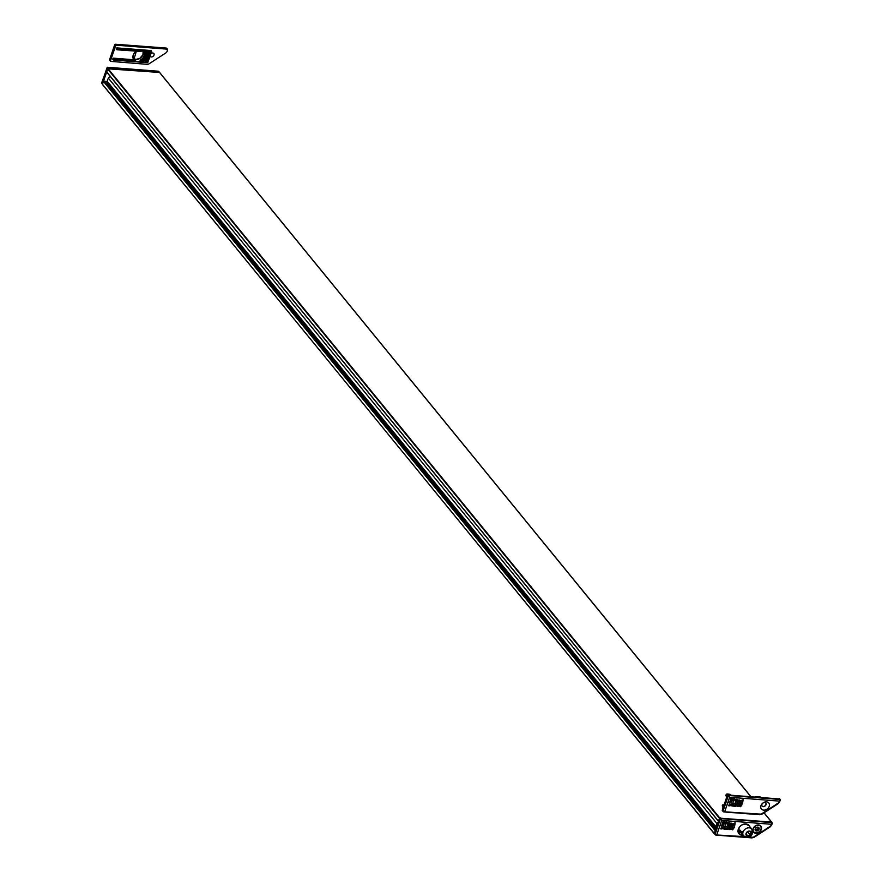 <?xml version="1.0" encoding="UTF-8"?>
<svg xmlns="http://www.w3.org/2000/svg" width="882" height="882" viewBox="0 0 882 882"><rect width="100%" height="100%" fill="white"/><g stroke="black" fill="none" stroke-linecap="round" stroke-linejoin="round"><path stroke-width="1.32" d="M108.861 84.275L107.549 84.65M715.809 829.003L107.714 84.198M742.6 831.539L738.223 831.219M110.471 76.69A2.381 1.841 140.8 0 0 108.398 78.189A8.82 6.791 140.8 0 0 107.284 81.431A2.381 1.841 140.8 0 0 107.593 82.732L716.129 828.066A2.381 1.841 140.8 0 1 715.864 826.842L107.284 81.431M718.036 822.487A2.381 1.841 140.8 0 0 716.978 823.59L108.398 78.189M716.978 823.59A8.82 6.791 140.8 0 0 715.864 826.842M738.212 831.076L739.822 831.263M740.527 830.337L738.267 830.083M738.366 829.576L739.094 829.642M715.622 829.543L104.671 81.232L103.844 81.166L715.39 830.205M715.225 830.701L103.47 81.42L102.488 84.319L101.739 83.184L106.987 67.859L107.747 68.807L159.73 72.456L108.089 68.763L719.69 817.879M719.469 818.309L107.714 69.017L106.733 71.916L718.477 821.197M750.483 796.259L160.006 73.03M714.255 833.699L102.488 84.319L714.255 833.622M718.455 821.252L106.733 71.916M746.139 834.637L747.793 835.993L750.262 834.956L751.078 832.575L749.424 831.219L746.955 832.255L746.139 834.637M747.771 831.913L750.262 834.956M746.293 834.163L747.793 835.993M727.396 795.145L726.658 794.263L727.628 794.715M763.68 810.117A4.763 3.671 -39.2 0 1 760.968 805.663A4.763 3.671 -39.2 0 1 766.513 801.848A4.763 3.671 -39.2 0 1 769.225 806.302A4.763 3.671 -39.2 0 1 763.68 810.117M764.661 802.51A2.381 1.841 140.8 0 0 763.25 806.644A2.381 1.841 140.8 0 0 764.661 802.51M762.048 806.005A2.381 1.841 140.8 0 0 765.73 802.995M726.845 794.043L727.209 795.696M726.481 794.814L727.209 795.707M722.975 811.352L722.215 810.293L722.997 811.242L728.245 795.917L727.463 794.969L722.215 810.293M727.463 794.969L779.523 798.938M741.784 805.057L740.759 805.652L740.185 804.935L740.593 806.677L741.784 805.057L740.737 805.531M740.593 804.957L740.23 806.644M740.152 805.795L739.634 804.847L737.859 806.148L737.958 804.759L737.385 806.424L740.152 805.795L739.568 804.77L740.086 805.707L739.568 804.77L737.881 806.071M738.41 806.115L738.973 806.512M738.322 804.781L737.528 805.74M735.533 805.905L737.495 805.939L737.683 805.156L736.437 804.56L735.963 805.95M736.503 804.649L735.974 806.192L735.489 804.494L734.276 806.115L735.599 806.291M737.683 805.156L736.437 804.56M729.69 805.442L732.38 805.983M732.435 806.038L734.067 806.17L734.011 804.45L732.788 805.564L732.479 804.285L731.189 804.186L730.395 804.649L730.737 805.663L729.646 804.031L728.433 805.663L729.756 805.839M732.964 804.88L731.123 804.108L730.329 804.571L731.068 805.398L730.12 805.222M732.788 805.564L731.983 804.66M734.011 804.45L732.81 805.365M742.688 803.976L729.105 802.73M729.039 802.907L729.238 802.344M730.869 798.585L729.888 801.705L731.112 802.322L732.159 799.268L730.869 798.585L729.888 801.705M731.575 801.848L732.986 798.728L731.454 798.53L732.512 799.103L731.575 801.848L732.435 799.059M742.699 802.366L743.14 799.709L740.23 800.966L738.609 800.051L737.925 802.047L737.639 799.919L736.415 800.613L737.881 800.669L736.172 801.275L736.933 799.037L736.294 799.787L734.232 798.816L733.151 801.97L734.011 800.713L736.194 800.084L735.489 802.146L738.212 802.355L739.568 800.415L739.348 802.444L739.987 801.694L740.748 802.609L741.983 801.914L740.869 802.278L740.417 801.473L742.115 801.606L742.302 802.675L742.247 802.058M741.861 802.058L742.302 802.675M742.027 801.606L740.803 802.201L740.351 801.396M739.921 801.617L740.682 802.532L739.921 801.617M739.502 800.338L739.348 802.444M735.897 801.815L736.459 802.201L735.897 801.815M735.996 800.393L735.489 802.146M736.294 799.787L734.166 798.739L733.151 801.97M736.933 799.037L736.316 799.456M737.44 800.172L737.815 800.591L736.106 801.198M738.278 800.613L737.572 799.842L738.212 800.536L737.572 799.842L736.349 800.536M738.962 800.084L737.815 801.705M743.14 799.709L740.174 800.889L739.667 800.007L738.785 800.36M732.986 798.728L731.52 798.607M731.145 798.894L732.027 799.335L731.123 801.97L730.263 801.495L731.145 798.894M731.95 799.29L731.057 801.892M731.123 801.97L730.241 801.54M732.159 799.268L730.935 798.662M729.712 804.119L728.499 805.74M731.95 805.178L731.079 804.472L732.424 805.575L731.531 805.332M731.674 804.781L732.358 805.498M731.52 805.398L730.759 804.649M735.544 804.571L734.342 806.192M739.535 805.156L739.138 806.291L739.535 805.156L739.789 805.762L738.818 805.619M739.469 805.079L739.722 805.685M742.423 800.691L742.203 801.352L742.423 800.691M741.398 800.558L741.839 801.253L740.527 801.143L741.398 800.558L741.839 801.253L740.56 801.077M741.332 800.481L741.773 801.165M736.404 801.595L737.727 801.11L736.338 801.506M737.617 801.154L736.657 801.881M735.345 799.268L735.831 799.897L734.133 800.36L734.53 799.202L735.831 799.897M735.279 799.191L735.775 799.82L734.155 800.283M735.952 801.892L736.525 802.278M739.987 801.694L740.748 802.609M740.803 802.201L740.417 801.473M779.942 799.445L779.456 801.121L729.646 797.251L728.885 795.476L779.942 799.445L779.17 798.486M761.783 813.965L761.816 813.722A1.996 1.543 140.8 0 1 760.482 814.097L723.317 811.749L722.997 811.242L724.828 811.319L729.646 797.251L728.245 795.917L728.885 795.476L728.124 794.517M761.816 813.722L778.222 803.072A1.996 1.543 140.8 0 0 779.214 801.848L780.217 799.588M722.27 810.69L722.997 811.242M726.801 796.898L725.765 795.52L726.812 796.854M727.033 796.203L726.283 794.616L725.743 795.443L726.768 796.986M723.527 806.468L722.468 805.178L723.692 805.972M722.435 806.082L723.295 807.118L722.435 806.082M760.405 797.03L755.819 796.667M730.142 794.351L726.966 793.965L730.583 794.704M723.086 807.747L722.424 806.655M741.795 832.685L738.907 832.421M755.764 833.247A4.763 3.671 -39.2 0 1 753.052 828.793A4.763 3.671 -39.2 0 1 758.597 824.979A4.763 3.671 -39.2 0 1 761.309 829.433A4.763 3.671 -39.2 0 1 755.764 833.247M715.048 834.515L714.277 833.457L715.07 834.405L720.318 819.08L719.525 818.132L714.277 833.457M719.525 818.132L771.596 822.101M733.824 828.176L732.799 828.771L732.225 828.055L732.633 829.808L733.824 828.176L732.788 828.716M732.633 828.088L732.258 829.775M732.192 828.915L731.641 827.933L732.159 828.882L731.641 827.933L729.91 829.234L729.965 827.845L729.425 829.554L732.192 828.915L731.674 827.966L730.483 829.278M727.606 829.025L729.535 829.069L729.326 827.834L728.51 827.735L728.003 829.19M729.723 828.286L728.51 827.735L728.014 829.312L727.551 827.658L726.349 829.278L727.639 829.411M721.763 828.573L724.475 829.08M724.464 829.168L726.095 829.301L726.051 827.57L724.828 828.683L724.486 827.371L724.971 827.966L722.402 827.735L722.766 828.782L721.708 827.206L720.506 828.826L721.796 828.959M725.004 828L723.229 827.316L722.424 827.768L723.13 828.562L722.149 828.385M724.828 828.683L724.056 827.834M726.051 827.57L724.85 828.573M734.728 827.096L721.123 825.894M722.931 821.748L721.928 824.835L723.152 825.442L724.199 822.399L722.931 821.748L721.928 824.835M723.615 824.968L725.026 821.848L723.527 821.693L724.552 822.222L723.615 824.968L724.508 822.211M734.1 824.736L732.876 825.365L732.457 824.604L734.32 825.221M734.331 825.806L733.967 825.111M731.575 823.501L731.376 825.574L732.016 824.824L732.777 825.739L734.011 825.034L732.909 825.409L732.424 824.56M731.983 824.78L732.744 825.695L731.983 824.78M734.739 825.497L735.18 822.829L732.269 824.097L730.616 823.138L729.921 825.133L730.318 823.744L729.679 823.049L728.455 823.733L729.921 823.799L728.201 824.394L728.973 822.156L728.334 822.906L726.272 821.947L725.191 825.089L726.051 823.832L728.234 823.204L727.518 825.276L730.241 825.486L731.597 823.534L731.376 825.574M727.959 824.979L728.565 825.409M728.113 823.413L727.518 825.276M728.334 822.906L726.239 821.903L725.191 825.089M728.973 822.156L728.356 822.697M729.513 823.336L729.888 823.755L728.179 824.361M730.318 823.744L729.646 823.005L730.285 823.7L729.646 823.005L728.422 823.7M735.18 822.829L732.236 824.053L731.74 823.171L730.858 823.523M725.026 821.848L723.56 821.737M723.185 822.024L724.067 822.454L723.163 825.1L722.292 824.648L723.185 822.024M724.023 822.443L723.13 825.056M723.163 825.1L722.281 824.67M724.199 822.399L722.964 821.792M721.741 827.239L720.539 828.86M721.763 827.702L721.763 828.253M724.023 828.341L723.108 827.603L724.453 828.705L723.56 828.496M723.714 827.9L724.42 828.661M723.549 828.529L722.799 827.768M727.584 827.691L726.382 829.323M727.606 828.154L727.606 828.716M729.304 828.286L728.686 828.441M730.517 829.323L729.899 829.267M730.362 827.911L729.425 829.554M731.564 828.275L731.145 829.378M731.531 828.242L731.795 828.848M734.463 823.81L734.232 824.472L734.463 823.81M728.433 824.714L729.767 824.24L728.4 824.681M729.712 824.262L728.73 825.045M729.965 825.177L730.649 823.182M732.016 824.824L732.777 825.739M732.909 825.409L732.457 824.604M727.385 822.399L727.871 823.027L726.173 823.49L726.57 822.333L727.871 823.027M727.352 822.355L727.837 822.983L726.184 823.446M733.438 823.678L733.868 824.372L732.567 824.273L733.438 823.678L733.868 824.372L732.578 824.24M733.405 823.645L733.846 824.339M772.004 822.608L771.529 824.295L721.708 820.414L720.958 818.639L772.004 822.608L771.243 821.649M744.441 836.632L715.379 834.912L715.07 834.405L716.89 834.482L721.708 820.414L720.318 819.08L720.958 818.639L720.186 817.68M748.961 836.985L752.544 837.261A1.996 1.543 140.8 0 0 753.889 836.886L770.295 826.247A1.996 1.543 140.8 0 0 771.276 825.023L772.389 823.556L771.518 821.792M102.51 84.54L715.07 834.405M740.946 832.74L739.722 832.652M136.203 61.233L136.17 61.652A6.516 5.016 -39.2 0 1 134.869 60.858L134.251 59.711L134.968 60.483A6.196 4.774 140.8 0 0 136.203 61.233L113.602 59.888L113.833 59.226L134.836 60.428L113.8 58.796L113.271 58.157L133.91 59.756A6.516 5.016 -39.2 0 1 136.148 51.277M117.03 49.756L138.187 51.266A6.516 5.016 -39.2 0 1 139.995 50.726L142.752 50.936L139.841 50.836A6.196 4.774 140.8 0 0 138.198 51.321M150.138 56.47A2.381 1.841 140.8 0 0 153.821 53.46M150.094 56.415A2.381 1.841 140.8 0 0 153.887 53.548A2.381 1.841 140.8 0 0 151.098 53.471M146.048 52.049L142.84 60.604L140.04 60.13L142.807 60.174L145.607 52.016M166.268 48.058L114.781 44.475L109.611 59.601L110.482 61.354L147.029 64.32A3.285 2.536 -39.2 0 0 149.234 63.702L165.64 53.052A3.285 2.536 -39.2 0 0 167.26 51.046L167.382 49.16L116.336 45.191L115.553 44.254L166.268 48.058L167.657 49.293M110.482 58.851L114.914 44.695L115.553 44.254L114.914 44.695L115.674 45.644L116.336 45.191M115.674 45.644L110.426 60.957L109.611 59.601M116.215 49.061L116.964 49.789L138.187 51.266L116.964 49.789L116.181 48.83L116.7 49.524M116.424 48.146L117.306 48.532L116.788 47.893L116.369 49.127M116.788 47.893L151.043 50.55L151.748 51.564L151.197 50.627M113.271 58.157L112.852 59.392M167.382 49.16L166.61 48.223L165.11 48.664M112.907 58.41L113.8 58.796L113.447 60.053L139.091 61.872A6.516 5.016 -39.2 0 0 140.855 61.321L143.27 61.508L143.601 60.825L143.711 61.387M138.981 61.442A6.196 4.774 140.8 0 0 140.657 60.924L140.04 60.13A6.196 4.774 140.8 0 0 143.81 51.851M146.291 52.071L144.108 51.729A6.516 5.016 -39.2 0 0 142.752 50.936L151.55 51.189L117.306 48.532L117.119 49.624L117.339 48.962L139.841 50.836M138.132 51.365L142.52 51.079L143.766 51.806A6.196 4.774 140.8 0 0 142.575 51.079M145.221 54.497L144.813 54.309A6.516 5.016 -39.2 0 0 144.262 51.917M144.108 57.749L143.7 57.573A6.516 5.016 -39.2 0 1 141.153 60.042L141.186 60.472M146.886 52.115L143.601 60.825L142.807 60.174L143.237 61.078L140.822 60.891L140.436 60.108M107.747 68.807L102.499 84.132M107.064 84.055L104.837 81.563M105.212 81.309L107.273 81.464M108.409 68.355L107.626 67.418L158.33 71.221L159.73 72.456M159.455 72.324L158.672 71.387L157.183 71.828M106.987 67.859L107.626 67.418M102.544 82.015L101.673 82.765L107.417 67.264L158.33 71.221M755.345 830.381A2.227 1.709 -39.2 0 1 755.389 828.496L755.389 828.496A2.227 1.709 -39.2 0 1 758.873 829.609A2.227 1.709 -39.2 0 1 755.345 830.381L755.356 829.819M759.204 825.409A4.366 3.363 -39.2 0 1 760.516 826.291A4.366 3.363 -39.2 0 1 759.975 830.954A4.366 3.363 -39.2 0 1 755.047 832.685A4.366 3.363 -39.2 0 1 753.746 831.814A4.366 3.363 -39.2 0 1 754.275 827.151A4.366 3.363 -39.2 0 1 759.204 825.409M757.087 830.932L755.742 830.359L757.087 830.932L758.873 829.609L758.917 827.724L757.495 827.294L758.917 827.724M755.477 829.499A0.783 0.595 -39.2 0 1 755.907 829.686L756.293 830.238M757.969 828.154L757.969 828.154A0.783 0.595 -39.2 0 1 757.969 827.581M758.509 828.793L757.748 829.091L758.322 829.797M756.039 829.929L756.888 829.477A0.783 0.595 -39.2 0 1 757.451 829.058L757.748 829.091M757.395 827.173L755.389 828.496M758.322 827.581L758.873 829.609M771.21 821.649L764.021 812.84M746.062 833.413A2.944 2.26 140.8 0 0 747.738 836.158A2.944 2.26 140.8 0 0 751.155 833.799A2.944 2.26 140.8 0 0 749.48 831.053A2.944 2.26 140.8 0 0 746.062 833.413M738.918 830.149L743.526 835.794A5.325 4.101 -39.2 0 1 743.041 832.068A5.325 4.101 -39.2 0 1 747.087 828.11A5.325 4.101 -39.2 0 1 751.773 829.058L748.234 824.725M722.645 804.968L724.034 804.979L722.766 804.88L722.303 805.652M779.798 801.319L779.214 801.848M760.482 814.097A1.268 0.628 94.4 0 1 759.865 814.736A1.268 0.628 94.4 0 1 759.589 814.571M725.809 795.388L726.062 794.781M723.251 807.251L722.545 805.046M760.185 796.931L755.422 796.644M722.534 806.324L723.097 807.703M729.844 794.219L730.66 794.715M743.052 835.221A6.516 5.016 -39.2 0 1 742.049 835.232A6.516 5.016 -39.2 0 1 738.333 829.146A6.516 5.016 -39.2 0 1 745.907 823.931A6.516 5.016 -39.2 0 1 749.59 826.39M745.687 824.053A6.196 4.774 140.8 0 0 739.403 827.239A6.196 4.774 140.8 0 0 739.05 833.347A6.196 4.774 140.8 0 0 742.005 834.802A6.196 4.774 140.8 0 0 742.721 834.813M739.05 833.347C737.903 827.537 740.141 824.449 745.753 824.097L748.653 825.508A6.196 4.774 140.8 0 0 745.83 824.064M739.017 832.465A6.196 4.774 -39.2 0 1 738.41 832.178M771.871 824.483L771.276 825.023M752.544 837.261A1.268 0.628 94.4 0 1 751.938 837.9A1.268 0.628 94.4 0 1 751.662 837.746M132.906 58.025L135.795 59.436L139.819 58.366L142.917 54.783L143.149 51.365A6.196 4.774 -39.2 0 1 141.616 56.966A6.196 4.774 -39.2 0 1 135.861 59.48A6.196 4.774 -39.2 0 1 133.491 58.609M136.214 51.288A6.196 4.774 140.8 0 0 133.932 59.281A6.196 4.774 140.8 0 0 134.307 59.678M146.5 52.137L143.854 51.84M144.703 61.034L147.592 52.589L150.105 52.214L147.57 61.266L146.831 61.773L144.703 61.034L147.702 52.578M113.524 60.02L147.68 62.721L151.682 51.619M144.009 61.001L146.919 52.512M109.666 60.02L110.404 61.056M114.914 44.695L115.553 44.254M144.031 51.862L146.335 52.038M149.157 52.314L146.379 60.428L145.1 60.329M144.957 60.748L146.798 61.332L144.869 61.001M148.253 52.214L149.984 52.369M149.841 52.369L147.162 61.078L149.609 52.347M150.105 52.214L147.746 52.457L144.835 61.023M148.33 52.082L147.592 52.589M146.831 61.773L147.57 61.266M108.673 84.044L107.637 84.396M101.739 83.184L102.477 84.22M756.833 829.764L757.418 830.48M715.644 829.466L104.826 81.309M718.433 821.329L106.755 72.137M771.32 821.66L764.088 812.807M750.582 796.259L159.962 72.864M743.526 835.794C748.002 838.209 750.979 837.415 752.445 833.402L751.773 829.058M723.053 807.835L722.501 806.28M780.206 799.588L779.445 798.629M723.659 811.914L759.865 814.736L761.993 814.163L778.409 803.513L780.327 800.393M726.636 794.175L726.448 794.737M715.732 835.078L751.938 837.9L754.066 837.327L770.471 826.677L772.389 823.556M741.718 832.641L737.76 831.704M133.932 59.281L136.324 51.299M101.673 82.765L102.466 84.418M756.48 830.403L755.896 829.686M758.597 828.948L758.013 828.231"/></g></svg>
